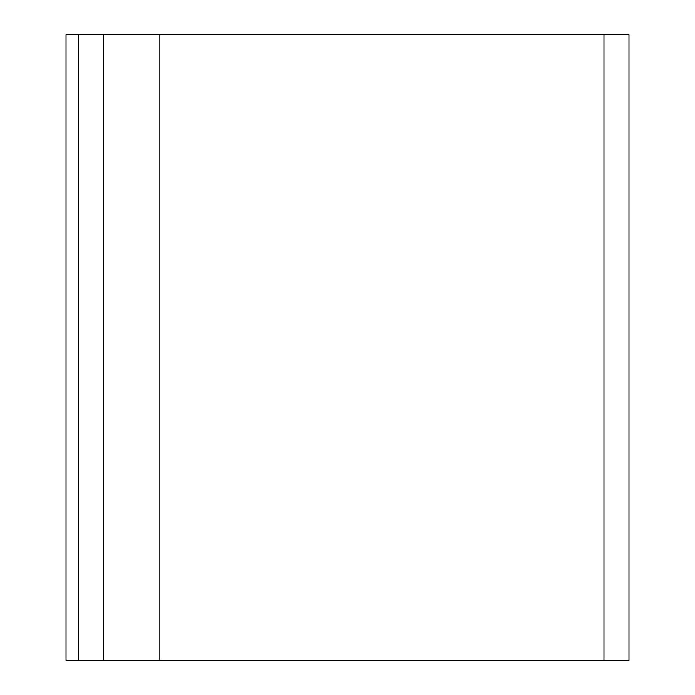 <?xml version="1.0" encoding="UTF-8"?>
<svg xmlns="http://www.w3.org/2000/svg" width="695" height="695" viewBox="0 0 695 695"><rect width="100%" height="100%" fill="white"/><g stroke="black" fill="none" stroke-linecap="round" stroke-linejoin="round"><path stroke-width="1.04" d="M159.85 34.75L66.025 34.75L66.025 660.25L628.975 660.25L628.975 34.75L159.85 34.75L159.85 660.25M103.555 34.75L103.555 660.25M603.955 34.75L603.955 660.25M78.535 34.75L78.535 660.25"/></g></svg>
